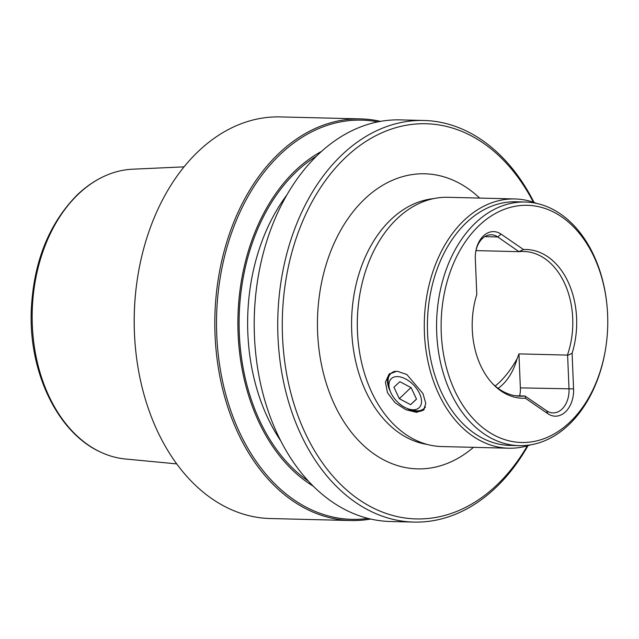 <?xml version="1.0" encoding="UTF-8"?>
<svg xmlns="http://www.w3.org/2000/svg" width="639" height="639" viewBox="0 0 639 639"><rect width="100%" height="100%" fill="white"/><g stroke="black" fill="none" stroke-linecap="round" stroke-linejoin="round"><path stroke-width="0.96" d="M419.551 393.536A20.105 11.67 -133.9 0 0 399.287 376.762A20.105 11.67 -133.9 0 0 389.463 388.792A20.105 11.67 -133.9 0 0 390.924 392.825A20.105 11.67 -133.9 0 0 409.032 409.112A20.105 11.67 -133.9 0 0 419.551 393.536M389.463 388.792L388.672 385.644A24.13 14.002 46.1 0 1 390.86 373.527A24.13 14.002 46.1 0 1 395.214 371.275M399.854 381.691L393.959 387.218L399.343 398.712L410.621 404.671L416.516 399.135L411.133 387.649L399.854 381.691M425.446 406.963A24.13 14.002 46.1 0 1 424.336 408.289A24.13 14.002 46.1 0 1 412.155 410.022L409.032 409.112M416.476 399.04L410.621 404.671M410.941 387.546L399.343 398.712M525.338 396.132L525.37 398.233A74.396 52.238 -88.6 0 1 493.196 384.303A74.396 52.238 -88.6 0 1 480.808 365.923A74.396 52.238 -88.6 0 1 476.798 294.555L475.32 258.891A25.336 17.788 -88.6 0 1 475.648 252.309A25.336 17.788 -88.6 0 1 501.056 234.106L523.525 249.553A74.396 52.238 -88.6 0 1 568.079 281.863A74.396 52.238 -88.6 0 1 572.089 353.231L567.624 355.396L569.022 389.087A22.117 15.528 -88.6 0 1 552.967 412.898A22.117 15.528 -88.6 0 1 546.553 410.725L524.954 395.996A72.383 50.824 91.4 0 1 520.17 396.196A72.383 50.824 91.4 0 1 492.381 383.432M530.578 444.84A124.669 87.535 -88.6 0 1 508.748 448.211L441.781 446.549A124.669 87.535 -88.6 0 1 371.746 392.346A124.669 87.535 -88.6 0 1 358.064 340.467A124.669 87.535 -88.6 0 1 359.086 299.1A124.669 87.535 -88.6 0 1 396.691 219.081A124.669 87.535 -88.6 0 1 447.955 197.299L514.922 198.953A124.669 87.535 -88.6 0 1 536.56 203.394M475.983 250.608L518.98 251.67A72.383 50.824 91.4 0 1 523.756 251.47A72.383 50.824 91.4 0 1 564.421 282.941A72.383 50.824 91.4 0 1 567.424 355.092L518.948 353.886A72.383 50.824 91.4 0 1 517.071 358.791C511.823 368.176 505.952 376.012 499.458 382.298L495.225 386.06M607.05 306.249L607.002 305.714A121.849 85.554 91.4 0 0 593.623 255.001A121.849 85.554 91.4 0 0 525.17 202.028L516.008 201.796A121.849 85.554 91.4 0 0 438.37 265.856A121.849 85.554 91.4 0 0 441.525 392.45A121.849 85.554 91.4 0 0 509.978 445.423L519.14 445.647A121.849 85.554 91.4 0 0 605.996 346.138L606.076 345.611A118.63 83.302 91.4 0 0 607.05 306.249A118.63 83.302 91.4 0 0 594.022 256.878A118.63 83.302 91.4 0 0 478.603 226.03A118.63 83.302 91.4 0 0 454.864 390.916A118.63 83.302 91.4 0 0 540.203 439.944A118.63 83.302 91.4 0 0 606.076 345.611M525.17 202.028A121.849 85.554 91.4 0 0 447.532 266.088A121.849 85.554 91.4 0 0 450.687 392.673A121.849 85.554 91.4 0 0 519.14 445.647M508.748 448.211A124.669 87.535 -88.6 0 1 438.721 394.007A124.669 87.535 -88.6 0 1 435.494 264.498A124.669 87.535 -88.6 0 1 514.922 198.953M389.734 373.551A24.937 14.473 -133.9 0 0 389.854 390.469A24.937 14.473 -133.9 0 0 390.333 391.459M406.404 408.137A24.937 14.473 -133.9 0 0 424.184 409.479M387.49 392.737L395.102 402.77L405.877 409.735L416.452 412.331L423.633 410.078L425.79 403.449L422.986 393.616L406.819 374.486L396.995 371.187L389.039 374.166L385.413 382.21L387.49 392.737M475.616 252.589A22.117 15.528 -88.6 0 1 491.343 234.777A22.117 15.528 -88.6 0 1 497.757 236.949L518.98 251.67M518.972 251.542L523.525 249.553M176.715 463.89L125.452 459.002A145.117 101.897 -88.6 0 1 100.515 452.069A145.117 101.897 -88.6 0 1 32.924 334.676A145.117 101.897 -88.6 0 1 77.99 194.512A145.117 101.897 -88.6 0 1 107.384 174.894A145.117 101.897 -88.6 0 1 132.632 169.199L184.072 166.859M321.561 151.371A180.462 126.714 91.4 0 0 294.906 171.06A180.462 126.714 91.4 0 0 238.323 338.039A180.462 126.714 91.4 0 0 313.262 486.159M377.849 121.873A199.664 140.197 91.4 0 0 279.594 155.029A199.664 140.197 91.4 0 0 239.649 432.539A199.664 140.197 91.4 0 0 368.024 518.413M370.668 519.044A200.87 141.043 -88.6 0 1 350.923 520.529A200.87 141.043 -88.6 0 1 238.083 433.194A200.87 141.043 -88.6 0 1 278.269 154.007A200.87 141.043 -88.6 0 1 360.867 118.91A200.87 141.043 -88.6 0 1 380.517 121.37M255.424 350.579L255.408 350.372A199.664 140.197 -88.6 0 1 257.046 284.123L257.078 283.924A200.87 141.043 91.4 0 0 255.424 350.579A200.87 141.043 91.4 0 0 277.478 434.177A200.87 141.043 91.4 0 0 390.317 521.504L413.84 522.087A200.87 141.043 91.4 0 0 496.439 486.99A200.87 141.043 91.4 0 0 528.022 445.647M534.044 202.467A200.87 141.043 91.4 0 0 423.793 120.467L400.27 119.884A200.87 141.043 91.4 0 0 317.671 154.989A200.87 141.043 91.4 0 0 257.078 283.924M533.373 202.236A197.651 138.783 91.4 0 0 342.065 160.908A197.651 138.783 91.4 0 0 305.178 432.994A197.651 138.783 91.4 0 0 527.335 445.846M423.793 120.467A200.87 141.043 91.4 0 0 341.194 155.573A200.87 141.043 91.4 0 0 301.001 434.76A200.87 141.043 91.4 0 0 413.84 522.087M350.923 520.529L270.321 518.533A200.87 141.043 -88.6 0 1 157.482 431.197A200.87 141.043 -88.6 0 1 135.42 347.6L135.364 346.961A197.012 138.336 -88.6 0 1 136.986 281.591L137.073 280.952A200.87 141.043 -88.6 0 1 197.667 152.01A200.87 141.043 -88.6 0 1 280.265 116.913L360.867 118.91M135.42 347.6A200.87 141.043 -88.6 0 1 137.073 280.952M519.667 395.861A22.117 15.528 91.4 0 0 520.362 387.881L518.948 353.886M517.071 358.791A54.291 38.116 -88.6 0 1 498.124 388.352M515.409 395.757L524.954 395.996M572.089 353.231L573.566 388.895A25.336 17.788 -88.6 0 1 547.831 413.689L525.37 398.233M358.064 340.467L358.04 340.267A123.455 86.688 -88.6 0 1 359.054 299.3L359.086 299.1M427.331 444.472A123.455 86.688 -88.6 0 1 353.814 351.801A123.455 86.688 -88.6 0 1 390.573 219.912A123.455 86.688 -88.6 0 1 433.418 198.657M473.475 447.332A147.585 103.63 -88.6 0 1 333.063 401.452A147.585 103.63 -88.6 0 1 364.078 199.584A147.585 103.63 -88.6 0 1 479.649 198.082M280.761 440.87A172.722 121.274 -88.6 0 1 286.855 194.991M308.453 481.167A178.752 125.516 -88.6 0 1 239.313 333.71A178.752 125.516 -88.6 0 1 295.569 172.474A178.752 125.516 -88.6 0 1 316.505 156.124M501.056 234.106L497.757 236.949L484.825 236.63M573.566 388.895L520.362 387.881M546.553 410.725L547.831 413.689M100.515 452.069C57.901 432.795 29.266 373.384 31.207 312.151C33.084 263.34 48.364 224.329 77.031 195.111C86.329 186.165 96.441 179.423 107.384 174.894"/></g></svg>
